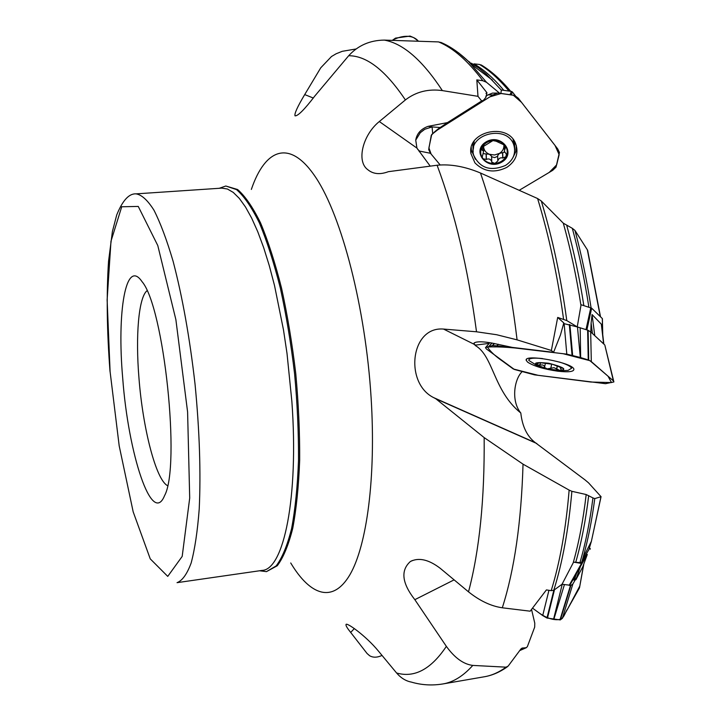 <?xml version="1.0" encoding="UTF-8"?>
<svg xmlns="http://www.w3.org/2000/svg" width="721" height="721" viewBox="0 0 721 721"><rect width="100%" height="100%" fill="white"/><g stroke="black" fill="none" stroke-linecap="round" stroke-linejoin="round"><path stroke-width="1.08" d="M574.213 580.153L576.674 573.069L587.309 554.449L582.766 566.841L575.926 579.657L572.825 579.972L569.797 585.209L562.029 584.271L553.773 590.256L551.195 590.652L546.401 589.922L530.178 611.183L502.303 607.794C491.073 606.172 479.807 600.854 468.515 591.842C479.456 550.565 484.674 499.148 484.161 437.593L523.031 464.162C521.319 522.139 514.406 570.014 502.303 607.794M499.725 93.288L486.513 82.302L482.863 80.734L476.815 79.887L486.954 92.748L485.981 93.369M432.077 126.923L432.69 133.394M593.563 334.544L603.828 344.079M586.452 329.758L577.233 326.892L566.778 320.575L557.693 317.429L563.822 322.945L560.487 334.886L553.584 352.326L551.358 350.469L557.693 317.429M522.013 371.766C514.298 379.291 510.883 400.876 520.742 412.944L520.805 413.007C522.31 426.553 527.15 436.439 535.315 442.667L585.073 479.925L588.543 482.845L601.053 496.697M588.967 549.366L581.757 562.11L582.919 558.108L581.757 562.11L579.936 562.623L573.574 562.128L573.186 562.876C578.9 542.697 583.235 519.913 586.173 494.534L571.879 491.316C568.536 529.556 562.506 562.533 553.773 590.256M600.981 496.742L594.771 498.59C591.905 520.454 587.948 540.299 582.919 558.108L591.391 541.291L600.981 496.742M579.936 562.623C585.551 543.472 589.886 521.905 592.941 497.914L586.173 494.534M592.941 497.914L594.771 498.59M531.539 609.416L534.784 623.196L534.685 627.117L527.393 646.548L526.375 647.674L521.968 648.134L520.85 649.044L508.161 666.105L506.043 667.168L472.787 665.411C463.279 676.037 453.329 682.21 442.928 683.941L484.449 676.749C491.803 675.487 499.004 672.296 506.043 667.168M509.008 91.071C499.175 79.202 489.343 70.334 479.519 64.457L473.967 63.863C483.89 69.586 493.84 78.418 503.808 90.341M500.861 93.433L501.365 89.999L511.405 91.414L512.433 92L511.234 94.884M479.519 64.457L482.007 65.422M600.305 316.591L587.354 249.808L574.961 230.432C581.604 255.063 586.975 280.875 591.085 307.876M588.868 307.164C584.65 279.64 579.134 253.359 572.321 228.332L563.299 223.177L541.291 200.997C552.466 237.948 560.956 277.81 566.778 320.575M587.354 249.808L587.867 251.25M577.233 326.892L581.081 304.731L591.644 308.182L586.894 329.903M572.321 228.332L574.961 230.432M551.195 590.652C559.929 562.47 565.913 528.953 569.139 490.1L523.031 464.162M442.928 683.941C432.14 685.716 421.596 685.103 411.303 682.084C405.788 681.012 400.885 677.983 396.595 672.99C414.458 678.128 431.05 669.25 446.362 646.367C454.717 657.931 463.531 664.275 472.787 665.411M396.595 672.99L378.453 651.117C365.79 635.625 345.197 621.042 346.008 624.819C345.855 625.828 347.414 628.37 350.685 632.443L367.07 653.496L369.63 655.74C373.072 657.741 377.2 657.642 382.031 655.443M331.336 56.608L336.112 53.778L342.286 51.308L356.066 48.983M331.543 56.463L320.764 67.792L304.704 94.586L313.338 98.038M482.863 80.734C467.947 60.87 453.185 47.928 438.584 41.917L384.311 40.106C403.138 43.458 422.488 60.285 442.361 90.594L477.987 96.335L476.815 79.887M442.361 90.594C428.31 88.674 415.99 91.792 405.391 99.94C385.636 70.451 366.737 55.715 348.685 55.724C358.067 45.45 369.945 40.25 384.311 40.106M432.167 126.914L428.094 126.346L447.453 122.606L440.207 127.536L432.167 126.914L424.849 129.23L420.289 132.709L415.738 140.117L416.927 148.084L430.167 166.064M428.094 126.346C420.983 128.933 416.864 133.52 415.738 140.117M553.584 352.326L512.442 347.423L491.776 343.025C483.809 341.637 478.293 341.439 475.22 342.412L473.859 343.385L475.373 345.584C493.434 355.94 493.272 390.674 520.634 412.872L520.805 413.007M576.674 573.069L572.825 579.972M562.029 584.271L573.186 562.876M563.579 319.259C557.612 275.99 548.951 235.749 537.596 198.536L480.483 173.004C497.427 222.248 509.621 277.864 517.083 339.861L551.358 350.469M569.139 490.1L571.879 491.316M438.584 41.917L441.856 42.827M470.101 62.439L467.974 60.934M537.596 198.536L541.291 200.997M603.612 343.809L601.332 324.153L592.067 314.563L594.717 335.211M592.41 333.481L591.112 322.99L590.814 331.975M601.332 324.153L602.098 328.677M591.112 322.99L592.067 314.563M122.714 378.237C128.257 453.86 151.933 526.736 164.568 495.633C180.8 466.316 163.991 306.885 142.001 281.596C125.724 257.658 116.847 312.166 122.714 378.237M446.362 646.367L414.836 599.674C401.939 583.127 400.452 570.41 410.366 561.524C418.721 557.252 428.662 559.496 440.189 568.274L468.515 591.842M484.161 437.593L435.817 398.767L433.555 397.568C404.364 383.085 410.411 326.234 443.523 329.064L476.518 331.786C467.992 268.239 454.852 212.722 437.097 165.235L388.376 171.679C380.03 174.806 373.172 174.149 367.809 169.696C356.138 161.405 362.789 134.8 379.318 121.543L405.391 99.94M348.685 55.724L314.807 96.037C304.433 109.583 297.845 116.18 295.042 115.838C294.204 113.891 297.422 106.807 304.704 94.586M259.551 570.771L266.455 571.636L276.179 565.913C282.199 557.901 287.337 545.446 291.608 528.52C295.231 509.179 297.53 486.423 298.512 460.25C298.656 432.609 297.349 403.769 294.583 373.721C291.023 343.746 286.291 315.266 280.388 288.274C273.962 262.877 266.968 241.093 259.389 222.933C251.692 207.278 244.059 196.166 236.506 189.587L225.799 186.018L219.229 188.298M437.097 165.235C450.499 163.91 464.964 166.506 480.483 173.004M517.083 339.861L496.634 334.724L476.518 331.786M167.533 485.657C155.952 479.835 142.83 428.436 138.973 378.21C135.458 336.022 138.558 297.674 146.985 290.734M474.454 344.674L475.923 345.053L489.18 343.385M477.987 96.335L481.664 100.967L483.503 100.246L485.972 97.245L486.954 92.748M447.453 122.606L481.664 100.967M440.207 127.536L483.503 100.246M417.621 149.274L419.586 151.104L430.473 153.276M435.817 398.767L536.848 443.532M350.685 632.443L354.326 628.568M414.836 599.674L454.113 579.864M602.648 333.246L602.314 318.538L591.644 308.182M515.38 95.785L512.433 92M569.148 585.38L581.496 563.443L573.574 562.128M581.496 563.443L582.171 563.227L569.833 585.155M587.264 554.593L582.171 563.227M590.274 549.186L590.157 548.429M537.154 365.673L528.817 360.419C528.691 358.247 533.27 357.625 542.553 358.562M559.478 362.059C566.724 364.303 570.762 366.376 571.573 368.26L568.058 370.396L559.397 370.801M554.485 370.432L544.643 368.458C531.242 363.384 532.585 361.645 548.69 363.24C565.715 367.719 568.328 370.188 556.513 370.648L554.485 370.432M539.389 362.6L536.487 364.502L536.821 364.97L536.956 362.969L539.272 362.609L552.259 364.204L562.659 368.179C564.146 369.522 563.263 370.297 560.001 370.495L547.149 368.891L536.821 364.97L542.706 364.988L544.31 365.853L544.427 367.25M562.659 368.179L560.253 367.746L561.298 369.846L560.001 370.495L553.98 367.674L547.149 368.891L544.4 367.377M539.804 365.205L540.362 362.582M550.745 368.485L551.682 364.069L550.799 368.377M556.693 369.233L557.441 365.691M473.318 149.193L474.166 141.145M513.046 139.306L514.397 147.273M505.547 165.415C490.577 171.661 479.961 168.272 473.688 155.24C466.784 133.601 508.377 123.679 514.028 145.804C515.912 153.807 513.082 160.341 505.547 165.415M501.951 162C487.207 171.174 470.912 151.212 485.882 142.028C500.852 132.673 517.029 153.068 501.951 162L501.951 162M491.74 161.522L491.74 162.189L494.939 163.415L497.823 160.99C498.608 158.377 500.257 157.376 502.753 157.989L505.89 156.745L506.385 154.213L504.276 151.203L505.736 146.714L504.952 145.318L496.156 141.226L492.948 140.586L481.97 147.354L481.484 149.589L483.611 151.293L482.196 157.169L483.025 158.755C480.33 155.177 479.979 151.383 481.97 147.354C484.278 143.443 487.937 141.19 492.948 140.586C497.977 140.289 501.987 141.866 504.952 145.318C507.62 148.932 507.935 152.744 505.89 156.745C503.546 160.612 499.896 162.838 494.939 163.415C489.965 163.703 485.99 162.153 483.025 158.755L486.369 159.422C488.685 158.404 490.46 159.044 491.713 161.351L491.569 156.421M483.683 145.426L483.548 148.589M503.7 144.137L503.907 145.372C504.042 148.688 502.573 151.356 499.482 153.384L494.534 154.997L489.379 154.276C485.999 152.825 484.088 150.455 483.647 147.174L483.611 151.293M483.629 153.69L489.379 154.276L491.587 156.178M486.242 159.548L486.116 154.159M483.268 145.732L483.503 146.381M491.758 161.702L491.605 156.313M497.823 160.99L497.634 155.646L499.482 153.384L504.664 152.203M491.614 156.754L494.606 157.602L497.661 156.349M502.897 158.088L502.69 152.699M503.907 145.372L503.943 144.317M505.133 147.976L505.024 145.408M482.295 150.004L482.232 146.913M498.337 344.277L496.949 345.828L566.796 354.146L564.155 323.675L563.498 323.603M566.796 354.146L580.315 357.481L577.476 326.974L564.155 323.675M527.664 362.176C533.846 366.151 543.886 369.161 557.784 371.198C568.698 372.406 574.06 371.721 573.88 369.143C572.564 362.456 523.338 353.488 526.258 360.41L527.664 362.176M604.982 345.729L613.382 380.868L591.31 361.591L590.67 331.867L587.642 330.137L577.476 326.974M604.432 344.611L590.67 331.867M591.31 361.591L588.633 360.049L580.657 357.589L580.171 327.803M491.857 343.043L488.793 346.585L485.485 347.639L486.342 348.919L514.352 369.449L534.594 374.866L605.505 383.689L613.886 381.95L604.82 345.053M488.793 346.585L492.037 343.07M496.949 345.828L492.659 345.557L488.937 346.54M583.794 564.219L579.495 587.849L579.819 586.02L567.769 608.731C564.678 612.471 564.525 619.393 557.892 619.672C552.286 619.934 546.239 617.843 539.759 613.409L532.522 608.145L542.706 615.563L548.942 590.31M579.423 587.994L562.371 618.33L560.271 619.916L546.96 618.023L553.845 590.211M553.611 619.087L562.227 584.298M562.371 618.33L572.862 584.01L570.852 585.488L569.5 585.371M583.397 565.634L582.91 566.481M576.98 576.827L572.862 584.01M553.881 619.132L564.417 584.641M542.706 615.563L546.96 618.023M395.496 38.114L392.539 40.205C400.101 36.104 411.691 33.689 418.144 40.917L413.755 37.672L410.069 36.068L395.496 38.114M434.781 131.691L439.981 127.473L434.799 131.673L492.903 94.956L487.964 94.902L485.783 96.281M434.799 131.673L431.275 135.305L428.68 149.607L430.689 153.546L440.171 164.956L431.104 154.051L428.905 147.841L431.726 134.494L437.557 129.933L489.91 96.848L501.194 93.478L513.289 95.199L521.526 102.355L555.053 145.48L559.154 154.664L556.648 164.866L549.186 172.436L519.39 190.191L552.71 170.327L556.017 167.155L559.424 152.492L557.693 148.886L518.336 98.254L514.623 95.424L498.112 93.09L492.488 93.099L487.964 94.902M497.86 93.081L492.488 93.099M474.932 162.874C483.953 171.868 494.606 173.355 506.881 167.335C516.146 160.927 519.021 152.888 515.488 143.227C507.097 122.083 466.911 131.7 470.948 153.663L474.932 162.874M492.903 94.956L497.535 93.117M563.182 353.723L589.931 360.68L608.01 376.191L611.489 382.572L590.896 382.04L538.163 375.326L513.298 368.981L503.078 361.545C495.48 356.327 490.253 351.478 487.405 346.999C499.247 346.44 515.109 347.558 535 350.361L563.182 353.723M588.778 549.988L591.391 541.291L601.071 496.616M588.697 495.624C585.731 520.211 581.441 542.318 575.836 561.938M519.778 650.522L525.897 647.773M522.824 647.936L520.923 648.954M498.824 78.58L510.72 91.315M501.347 90.134L486.369 74.263L478.816 68.071L471.372 63.169M566.796 225.601C573.799 250.935 579.486 277.594 583.848 305.596M580.964 305.47C576.467 276.612 570.572 249.178 563.299 223.177M575.935 579.648L580.486 566.273L575.989 579.567M449.498 46.757L458.953 53.129L468.488 61.393L486.513 82.302M136.053 193.868C141.64 194.724 147.616 200.168 153.97 210.199C160.432 222.915 166.794 239.913 173.076 261.191C182.422 296.764 189.749 337.77 195.049 384.212C199.555 430.734 200.934 472.372 199.212 509.107C197.509 531.224 194.832 549.177 191.164 562.966C187.036 574.105 182.332 580.675 177.042 582.667L262.074 570.41C283.632 569.815 298.864 497.896 291.879 401.561L287.012 353.443L283.479 329.848L274.53 285.579L269.284 265.652L263.652 247.591L257.739 231.675L251.647 218.084L245.473 206.954L239.309 198.383L233.253 192.399L227.385 189.001L221.771 188.127L136.053 193.868C129.023 193.417 122.579 200.465 116.703 214.993L112.395 231.594L108.538 261.353C106.393 294.042 106.888 330.75 110.016 371.486M110.097 371.685L119.19 445.848L133.178 511.838L150.247 558.865L167.75 576.385L182.188 556.405L189.704 498.04L187.595 411.934L175.879 319.646L157.791 245.555L138.252 206.431L121.723 206.765L110.98 241.247L107.123 299.9L110.097 371.685M251.35 189.434C265.211 148.382 290.031 138.414 315.987 177.772C341.844 216.841 365.52 307.497 371.126 397.956C376.074 477.293 366.863 545.617 349.946 574.673C332.922 603.693 310.228 595.627 290.725 562.966M266.455 571.636L277.261 565.751C283.299 557.748 288.454 545.283 292.735 528.367C296.367 509.035 298.683 486.278 299.684 460.106C299.828 432.474 298.521 403.634 295.763 373.595C292.194 343.629 287.463 315.158 281.55 288.166C275.125 262.777 268.113 241.003 260.524 222.852C252.81 207.197 245.167 196.085 237.597 189.515L225.799 186.018M475.373 345.584L475.923 345.053M419.216 151.626L419.586 151.104M443.523 329.064L474.094 344.259M379.318 121.543L416.927 148.084M586.011 329.605L590.787 307.768M510.017 94.703L511.405 91.414M539.975 365.141L540.525 362.582M544.679 366.701L545.473 362.951L544.679 366.701M556.585 369.098L557.315 365.646M486.369 159.422L486.242 154.078M482.439 150.022L482.367 146.714M502.753 157.989L502.546 152.645M505.006 148.021L504.889 145.236M572.032 355.02L569.311 324.504M572.627 355.174L569.896 324.657M588.724 360.085L588.12 330.317M588.246 359.914L587.642 330.137M485.539 347.594L489.793 342.682L485.53 347.594M485.593 347.567L489.829 342.691M492.659 345.557L494.471 343.529M492.326 345.593L494.209 343.475M547.437 618.167L554.467 589.76M560.343 619.898L570.852 585.488M559.956 619.925L570.473 585.506M512.955 157.566L515.767 151.77L516.362 145.534M471.273 147.643L471.39 150.157L475.382 159.287M514.695 149.842L514.632 141.586M472.742 143.56L473.183 151.77M519.733 650.585L526.402 647.656M510.675 91.306C500.924 79.671 491.1 70.874 481.204 64.935M600.521 316.798L587.615 250.223M507.296 666.853C499.896 672.098 492.281 675.397 484.449 676.749M440.684 42.323C451.013 46.649 461.341 54.066 471.669 64.575L492.461 80.157M601.647 325.09L603.819 343.989M474.355 342.781L473.859 343.376M423.732 129.897L420.289 132.709M535.306 442.676L433.6 397.595M412.511 560.487L410.709 561.326M602.386 318.61L602.729 333.976M582.135 563.272L569.806 585.2M571.573 368.26L571.825 367.07M529.025 359.455L529.277 358.274M537.433 362.834L536.956 362.969M560.343 367.34L560.442 366.872M514.028 145.804L513.803 141.298M482.169 156.06L482.196 157.169M491.713 161.351L491.56 156.042M504.186 149.058L504.069 146.273M481.484 149.589L481.466 148.715M526.555 359.382L526.258 360.41M579.495 587.84L583.469 565.489M471.3 147.526L470.948 153.663"/></g></svg>
